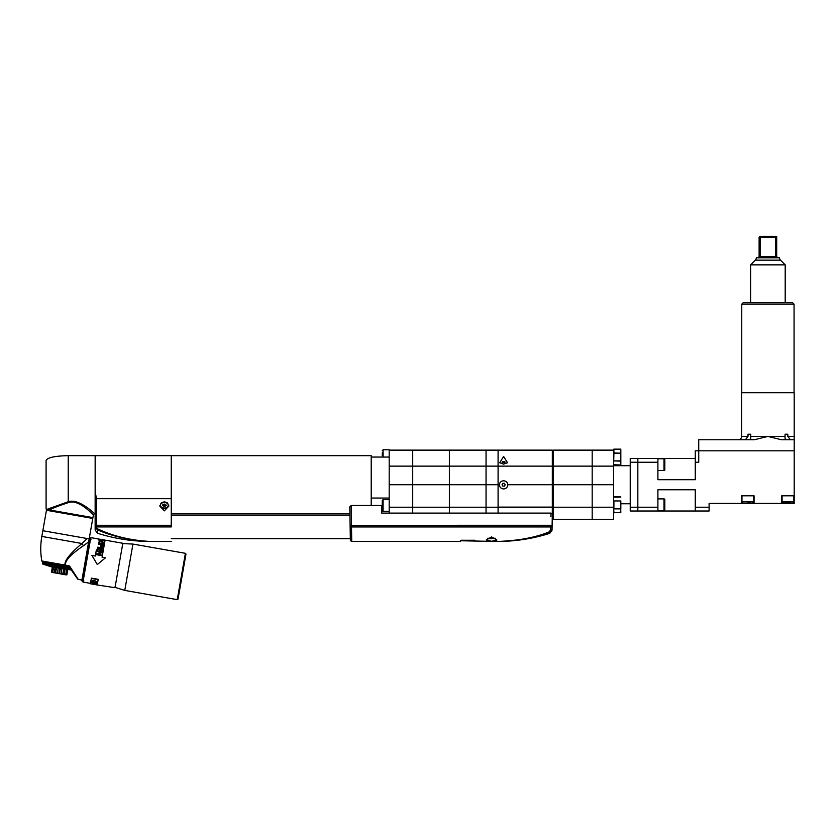 <?xml version="1.0" encoding="UTF-8"?>
<svg xmlns="http://www.w3.org/2000/svg" width="836" height="836" viewBox="0 0 836 836"><rect width="100%" height="100%" fill="white"/><g stroke="black" fill="none" stroke-linecap="round" stroke-linejoin="round"><path stroke-width="1.25" d="M371.205 505.487L371.205 455.672L171.255 455.672L171.255 526.931C171.255 545.668 171.255 545.668 171.255 526.931L96.537 526.931L96.537 498.684L95.147 491.881L95.147 455.672L171.255 455.672L171.255 513.785L349.897 513.785L349.918 515.164L349.897 513.785M171.255 525.269L95.147 525.269L95.147 526.628L95.147 491.881M95.147 526.628L95.147 530.055L95.147 526.628L96.537 526.931L96.537 528.352C112.515 536.085 130.5 540.453 150.501 541.456L139.204 540.84M95.147 530.055L97.467 533.222L97.467 529.899L95.168 526.931M97.467 529.899C113.56 536.712 131.242 540.568 150.501 541.456L171.255 541.456M167.221 502.645L168.83 506.083L164.337 510.859L159.843 506.083L161.452 502.645L164.337 501.893L167.221 502.645M168.799 505.519A4.493 3.24 180 0 1 164.337 508.361A4.493 3.24 0 0 1 159.875 505.519M162.738 502.373A2.424 1.745 0 0 1 164.337 501.945A2.424 1.745 180 0 1 165.936 502.373M163.563 502.185A2.08 1.494 0 0 1 164.337 502.07A2.08 1.494 0 0 1 165.11 502.185M168.203 505.08A3.877 2.79 180 0 0 168.214 504.913A3.877 2.79 180 0 0 164.337 502.122A3.877 2.79 0 0 0 160.46 504.913A3.877 2.79 0 0 0 160.47 505.08M168.214 505.247A3.877 2.79 180 0 1 164.337 508.037A3.877 2.79 0 0 1 160.46 505.247A3.877 2.79 0 0 1 164.337 502.457A3.877 2.79 180 0 1 168.214 505.247L168.214 504.913M162.686 504.975L163.177 504.212M163.177 504.359L164.838 504.077L166.291 505.247L164.838 506.417L162.686 505.529M165.507 505.885L165.528 504.672M163.198 505.184L165.486 505.184M163.145 504.672L163.177 505.885M48.592 510.65L48.833 509.887L47.14 510.42L46.084 508.936L46.084 460.511C47.401 457.574 54.779 455.954 68.228 455.672L95.21 455.672L95.21 513.785M95.147 513.785L94.761 513.785C94.834 514.056 79.075 498.078 68.228 501.746L68.416 502.593C58.28 505.979 51.999 508.434 49.564 509.981L47.297 509.573M94.761 513.785A1.379 1.379 142.9 0 0 93.402 514.924C93.465 515.216 78.72 498.653 68.416 502.593M87.968 509.876L93.339 514.871M46.335 509.552L49.136 510.462L46.335 509.552L68.228 501.746L68.228 455.672M93.402 514.924L92.921 517.62L49.564 509.981M41.8 560.977L65.062 565.073C64.153 560.977 69.785 553.787 81.938 543.505L87.237 538.541L89.17 538.875L92.775 518.435L46.45 510.273L42.845 530.714L87.237 538.541L81.938 543.505L41.831 536.43C40.4 544.612 40.389 552.795 41.8 560.977L42.74 561.886L68.98 566.515L77.539 578.951M69.942 566.683L68.98 566.515L69.942 566.683M50.181 563.192L49.972 564.781L50.515 565.439L51.309 563.391L51.55 565.627L51.926 563.506L51.309 563.391L52.407 563.589L52.626 565.815L53.002 563.694M48.896 562.973L47.965 562.806L47.683 564.373L48.592 565.105L48.958 562.983M48.488 565.073L48.08 562.827M46.513 562.555L47.098 562.649L46.304 562.513L46.116 564.655L46.889 564.802L47.265 562.68M45.353 564.519L44.883 563.882L45.572 562.388L44.925 562.273L44.642 563.84L45.457 564.551L45.834 562.429L46.137 564.666M88.501 541.989L83.621 545.615C70.182 554.822 64.236 561.384 65.772 565.314L65.668 565.93L64.696 565.753L65.062 565.073L69.534 565.972L68.98 566.515M69.534 565.972L78.239 579.379A1.108 1.108 143.6 0 1 77.34 578.104M77.299 578.042L75.773 575.701M66.89 569.65L65.971 574.855L66.88 574.844L65.971 574.855L66.88 574.844L67.768 569.807L66.88 574.844L51.487 572.127L52.344 572.451L51.498 572.127L52.375 567.101L51.487 572.127M65.971 574.855L52.344 572.451L53.264 567.257M64.184 569.18L63.296 574.207L64.142 574.541L65.062 569.337M63.661 569.086L62.773 574.113M60.38 568.511L59.492 573.538M59.774 568.396L58.886 573.433M56.493 567.822L55.604 572.848M55.97 567.728L55.082 572.764L54.173 572.775L55.082 567.571M53.567 567.31L52.678 572.336L54.173 572.775L52.678 572.336M66.587 569.598L65.699 574.635L64.142 574.541L65.699 574.635M60.986 573.977L61.895 568.773M57.329 573.339L58.248 568.135M77.466 578.846L71.353 570.016L51.895 567.017L42.72 564.06L42.636 561.865L42.364 563.433M70.82 568.449L70.088 568.898L70.172 568.281M69.848 567.811L69.043 568.699L69.283 566.975M69.357 566.578L67.977 568.522L68.228 566.38L66.859 568.323L66.629 566.097L65.71 568.125L65.668 565.93M65.48 565.899L64.539 567.916L64.194 565.669L63.337 567.707L63.421 565.533L62.125 567.487L61.697 565.23L60.913 567.278L60.913 565.084L59.69 567.059L59.649 564.864L58.468 566.839L57.935 564.561L57.266 566.63L56.691 564.342L56.064 566.421L55.918 564.206L54.894 566.212L54.277 563.924L53.744 566.014L53.117 563.715L52.626 565.815M49.523 565.251L48.969 564.603L49.251 563.036L49.878 563.14L49.523 565.251L50.421 565.418M47.715 564.948L47.14 564.279L47.412 562.712L47.965 562.806L47.412 562.712M44.799 564.425L44.548 562.2L44.308 564.352L43.744 563.683L44.026 562.105L43.859 564.269L43.577 562.032L43.472 564.195L43.211 561.97L43.179 564.143L42.657 563.485L42.855 561.907L42.876 564.081L42.74 561.886M51.989 563.516L51.56 565.617L52.543 565.784M50.912 563.328L50.254 563.213L50.892 563.318L50.515 565.429L51.456 565.596M46.597 562.565L46.795 564.77M42.626 561.865L42.343 563.433L43.378 564.175M68.939 566.505L68.228 566.38M67.8 566.306L67.068 566.171M66.629 566.097L65.877 565.962M64.539 567.916L64.884 565.784M64.194 565.669L63.421 565.533L64.194 565.669M62.951 565.449L62.167 565.314L62.951 565.449M60.913 565.084L61.697 565.23L60.913 567.278M59.649 564.864L60.443 565.011L59.69 567.059M58.468 566.839L58.395 564.645L59.178 564.781M57.151 564.425L57.935 564.561L57.266 566.63M56.064 566.421L55.918 564.206L56.691 564.342M54.277 563.924L53.546 563.788L54.277 563.924M69.148 568.72L70.088 568.877L69.764 568.271M69.054 568.71L69.346 567.059M67.977 568.522L68.343 566.4M66.859 568.323L67.235 566.202M65.71 568.125L66.086 566.003M63.337 567.707L63.714 565.585M62.125 567.487L62.501 565.366M55.991 566.4L54.925 566.212L55.27 564.091M54.81 566.191L53.765 566.003L54.121 563.892M89.17 538.875L42.845 530.714L41.831 536.43M90.048 537.914L82.356 581.511L81.803 580.717L89.243 538.468L90.727 538.029M185.404 553.317L177.232 599.652L178.037 599.088L185.968 554.122L185.404 553.317L132.945 544.069L124.773 590.404L114.386 587.165M90.466 583.371L91.385 578.125L90.466 583.371L82.973 582.044L90.8 537.621L122.829 543.264L114.992 587.687L97.185 584.97L97.352 583.998M91.302 583.936L96.38 584.563L90.413 583.779L90.581 582.807M91.385 578.125L98.199 579.327L97.279 584.563M96.339 550.046L95.283 556.013M98.157 539.889L104.918 541.08L102.096 557.215L105.461 557.811L97.3 564.54L91.929 555.428L95.304 556.024L96.391 549.848M105.461 557.811L98.293 563.715M96.621 563.401L91.929 555.428M98.199 579.327L97.185 584.97L96.339 584.824M91.354 578.46L98.126 579.651M95.691 584.709L91.939 584.05M95.231 584.207L96.328 584.228L96.589 583.392L91.552 582.504L94.802 584.134L95.921 584.061L96.056 583.298M96.83 582.034L94.928 582.797L96.192 581.919L95.262 580.884L96.83 582.034L95.534 582.473M95.21 581.219L93.109 580.56L91.793 581.145L92.378 582.222L94.928 582.797M93.653 580.602L95.262 580.884M96.015 583.507L94.405 583.225L95.252 584.082M93.601 580.926L92.441 581.835L94.97 582.546M96.527 583.737L95.628 583.852M94.552 583.653L93.747 583.246M91.793 581.145L92.859 582.002M96.192 581.919L95.691 580.989M93.162 580.905L92.441 581.25M104.918 541.08L102.076 557.215M97.028 551.467L102.128 552L102.013 552.638L102.159 551.812L97.122 550.924L97.028 551.467L101.417 552.251L96.589 553.975L96.453 554.717L101.49 555.606L101.595 555.02L97.31 554.258L101.49 555.606M102.013 552.638L97.31 554.258M101.417 552.251L96.61 553.84L96.453 554.717M97.248 550.203L97.896 550.318L98.345 547.747L100.059 548.05L99.672 550.255L100.31 550.37L100.707 548.165L102.096 548.406L101.647 550.976L102.285 551.091L102.828 548.04L97.791 547.152L97.248 550.203L97.739 547.402L102.776 548.291L102.285 551.091M101.323 547.12L102.932 546.775L103.403 544.758L98.366 543.87L100.55 544.664L100.362 546.326L101.323 547.12M100.56 541.477L99.484 541.895L99.275 543.107L101.783 543.912L98.857 542.982L99.108 541.561L102.159 541.759L103.674 542.574L103.246 543.766L101.783 543.943L102.807 543.734M100.957 546.117L102.368 546.89L100.968 546.639L101.187 544.779L102.797 545.062L102.556 546.399M103.016 543.181L102.838 542.324L100.508 541.759M99.265 542.522L100.236 543.295L102.87 543.39M100.017 548.291L99.672 550.255M100.654 548.406L100.31 550.37M102.055 548.656L101.647 550.976M98.303 547.988L97.896 550.318M98.293 544.267L103.35 545.072L103.11 546.42M100.487 544.967L100.32 545.929M102.629 542.261L103.664 543.295M98.627 542.407L99.944 541.791M389.189 513.105L389.189 507.212L412.712 507.212L412.712 450.134L412.712 513.105L412.712 507.212L449.381 507.212L449.381 513.105L449.381 507.212L486.05 507.212L486.05 513.105L486.05 484.723L486.05 507.212L498.089 507.212L498.089 450.134L552.324 450.134L552.324 466.133L498.089 466.133L498.089 450.332L552.324 450.332M389.189 484.723L449.381 484.723L449.381 507.212L449.381 484.723L486.05 484.723L486.05 466.133L486.05 484.723L498.089 484.723L498.089 466.133L486.05 466.133L486.05 450.238L486.05 466.133L449.381 466.133L449.381 484.723L449.381 450.238L449.381 466.133L389.189 466.133M382.271 505.477L382.271 510.535L382.271 500.43L383.097 499.604L383.097 511.36L389.189 511.36L389.189 450.238L498.089 450.238M389.189 450.134L498.089 450.134M382.428 511.015L381.676 511.015L381.707 513.105L550.955 513.105L552.314 514.035L552.115 525.301L552.314 514.035M389.189 457.062L371.205 457.062L371.205 498.047L389.189 498.047M382.271 510.535L383.097 511.36L381.665 510.545M383.097 457.062L383.097 449.789L389.189 449.789L389.189 455.672M382.271 455.672L382.271 452.903M383.097 499.604L389.189 499.604L389.189 505.477M382.271 500.43L382.271 502.718M613.624 484.723L592.181 484.723L592.181 450.134L553.432 450.134L613.624 450.134L613.624 507.212L592.181 507.212L592.181 466.133L553.432 466.133L553.432 450.238M553.432 484.723L592.181 484.723L592.181 519.323L592.181 507.212L553.432 507.212L553.432 466.133M620.824 497.117L613.624 497.117L613.624 500.952L620.824 500.952L620.824 508.622L613.624 508.622L613.624 519.323L553.432 519.323L553.432 507.212M553.432 460.646A0.554 0.554 0 0 1 552.878 461.2L552.324 461.2M553.432 508.8A0.554 0.554 0 0 0 552.878 508.246L552.878 461.2M552.324 508.246L552.878 508.246M552.293 515.561L552.324 507.285L498.089 507.285L498.089 513.105L498.089 507.212M552.324 507.285L552.324 466.133M552.324 507.107L498.089 507.107L498.089 484.723L499.426 484.723C499.698 482.32 501.088 481.003 503.617 480.784C506.146 481.003 507.546 482.32 507.807 484.723A4.19 4.19 0 0 1 503.617 488.914A4.19 4.19 0 0 1 499.426 484.723M503.617 464.126L507.536 462.747L503.617 456.466L499.698 462.747L503.617 464.126M502.823 483.344L502.028 484.723L502.823 486.113L504.421 486.113L505.216 484.723L504.421 483.344L502.823 483.344M502.823 461.399L502.028 462.099L502.823 462.789L505.216 462.099L502.823 461.399L502.823 462.789M504.421 461.399L504.421 462.789M381.707 513.105L381.582 505.487L351.13 505.487L351.737 541.467L351.507 526.941L550.705 526.941L550.663 529.679L549.315 531.811C535.573 537.548 518.174 540.767 497.117 541.467C518.351 540.746 535.886 537.778 549.722 532.542L549.315 531.811M351.716 539.983L351.695 538.907M550.412 530.766L550.6 530.243M496.887 540.035L491.578 541.279L486.28 539.952L491.578 536.931L496.887 539.952M460.448 540.464L461.138 540.255L460.448 540.453M474.984 540.255L461.138 540.255M550.893 516.679L550.955 513.105M552.053 529.387L552.272 516.679M351.13 505.487L349.782 506.898L350.096 525.301L550.736 525.28L550.705 526.941L552.094 526.962L552.063 528.31M550.663 529.679L552.053 529.366L549.722 532.542L544.372 534.246M351.507 526.941L350.127 526.962L350.357 540.108L350.127 526.962C350.399 542.376 350.399 542.376 350.127 526.941L349.782 506.898M491.578 538.697L489.509 538.697M630.229 507.212L637.837 507.212L637.837 511.015L630.229 511.015L630.229 458.431L637.837 458.431L637.837 511.015L709.106 511.015L709.106 503.408L787.972 503.408L787.972 502.718L782.924 502.718L790.741 502.718M613.624 465.704L630.229 465.704M620.824 503.753L630.229 503.753M613.624 449.381L613.624 450.238L592.181 450.238L592.181 466.133L613.624 466.133M630.229 462.245L657.901 462.245L657.901 458.431L695.27 458.431M620.542 512.698L620.542 508.863L613.906 508.863L613.906 500.952L620.542 500.952L620.824 512.458L613.906 512.74L613.624 507.212M613.906 512.698L620.824 512.458M620.824 449.381L613.906 449.11L613.906 452.976L620.824 453.216L620.824 449.381L620.824 460.887L613.624 460.887L613.624 453.216M620.824 464.722L620.824 460.887L620.542 464.994L613.624 464.722L613.906 453.216L620.542 453.216L620.542 461.127L613.624 460.887M657.901 458.431L637.837 458.431L637.837 507.212L657.901 507.212L657.901 511.015M695.27 511.015L695.27 507.212L709.106 507.212M657.901 507.212L657.901 489.75L695.27 489.75L695.27 507.212M695.27 462.245L695.27 450.823L794.2 450.823L698.729 450.823L698.729 462.245L695.27 462.245L695.27 479.707L657.901 479.707L657.901 462.245M698.729 450.823L698.729 439.757L754.281 439.757L767.908 436.434L781.535 439.757L794.2 439.757L794.2 495.8L781.744 495.8L781.744 503.408M741.616 503.408L741.616 495.8L754.072 495.8L754.072 503.408M787.972 503.408L794.2 503.408L794.2 495.8M776.811 503.408L759.004 503.408M657.901 510.671L663.993 510.671A0.826 0.826 0 0 0 664.819 509.845L664.819 506.386M657.901 498.904L663.993 498.904L663.993 510.671M664.819 503.188L664.819 499.74A0.826 0.826 0 0 0 663.993 498.904M664.819 499.74L664.819 509.845M657.901 470.543L663.993 470.543A0.826 0.826 0 0 0 664.819 469.717L664.819 459.612A0.826 0.826 0 0 0 663.993 458.776L663.993 470.543M657.901 458.776L663.993 458.776M745.398 302.768L790.417 302.768L745.398 302.768M741.762 304.147L794.064 304.147L792.674 302.768L743.141 302.768L741.762 304.147L741.762 392.711M794.064 304.147L794.064 392.711M785.067 434.218L787.825 434.218L785.067 434.218L785.067 436.434L750.749 436.434L750.749 434.218L747.99 434.218L747.99 436.434L741.616 436.434L741.616 392.711L794.2 392.711L794.2 436.434L787.825 436.434L790.417 439.715M787.825 434.218L787.825 436.434M750.749 434.218L747.99 434.218M745.409 439.715L747.99 436.434M748.952 439.757C750.404 439.82 751.01 438.712 750.749 436.434L750.749 437.28M794.2 439.757L794.2 436.434L794.2 439.757M786.864 439.757C785.391 439.767 784.795 438.66 785.067 436.434L785.067 437.28M750.613 302.768L750.613 264.855L755.316 260.153A3.323 3.323 -90 0 0 756.287 257.801L756.517 257.801M785.203 302.768L785.203 264.855L750.613 264.855M785.203 264.855L780.51 260.153L755.316 260.153M780.51 260.153A3.323 3.323 90 0 1 779.528 257.801L777.804 257.801L776.696 256.694L776.696 237.236L773.478 236.912M758.012 257.801L774.011 257.801L761.815 257.801L760.3 256.694L760.3 237.236L759.119 237.236L759.119 256.694L758.012 257.801L756.287 257.801L759.684 257.812M760.3 256.694L775.515 256.694L775.515 237.236L760.3 237.236M775.515 256.694L774.011 257.801L776.132 257.812M776.696 236.483L776.696 237.236L776.216 236.348L759.61 236.348L759.119 237.236M771.628 236.682L770.113 236.557M764.188 236.682L762.348 236.912M750.613 502.718L747.844 502.718M171.255 498.684L96.537 498.684M165.998 505.529L165.998 504.975M164.838 506.417L164.838 505.268M163.846 506.417L163.846 505.268M49.136 510.462L91.803 517.986L92.441 517.536M81.938 543.505A2.769 1.536 -131.6 0 0 83.621 545.615M68.061 568.522L69.043 568.699M66.943 568.323L67.956 568.501M65.793 568.125L66.838 568.313M64.612 567.916L65.678 568.104M63.411 567.707L64.497 567.895M62.198 567.487L63.296 567.686M60.976 567.278L62.083 567.466M59.753 567.059L60.861 567.257M58.52 566.839L59.628 567.038M57.308 566.63L58.405 566.818M56.106 566.411L57.193 566.609M52.647 565.805L53.661 565.982M48.582 565.084L49.428 565.24M46.868 564.791L47.61 564.917M45.426 564.53L46.043 564.645M552.324 484.723L507.807 484.723M550.736 525.28L552.115 525.301L552.324 515.634M495.633 538.269L487.534 538.269M620.542 496.877L613.906 496.877M620.542 449.141L613.906 449.141M777.804 257.801L774.011 257.801M793.855 495.8L793.855 501.882L782.088 501.882L782.924 502.718M753.727 495.8L753.727 501.882L741.96 501.882L742.796 502.718M97.467 533.222C114.72 538.697 132.401 541.435 150.501 541.456M165.486 504.86L165.486 506.02M163.198 504.86L163.198 506.02M47.37 509.594L48.728 509.824M55.469 564.133L54.716 563.997M53.117 563.715L52.407 563.589M49.878 563.14L49.251 563.036M81.918 580.038L78.239 579.379M83.036 581.637L82.356 581.511M83.767 580.707L83.119 581.156M91.093 539.147L90.643 538.509M177.232 599.652L124.773 590.404M122.066 543.557L132.945 544.069M350.336 538.687L171.255 538.687M171.255 515.164L349.918 515.164M383.097 449.789L382.271 450.614M350.336 538.907L350.483 540.673L351.611 541.467L460.448 541.467L461.012 540.777L497.117 541.467A174.797 174.797 0 0 0 549.722 533.368L552.032 530.254M552.053 529.366L552.094 526.962M620.542 464.994L613.906 464.994M741.616 436.434C741.427 438.451 740.32 439.558 738.303 439.757M793.855 501.882L793.019 502.718M782.088 501.882L782.088 495.8M753.727 501.882L752.891 502.718M741.96 501.882L741.96 495.8"/></g></svg>
